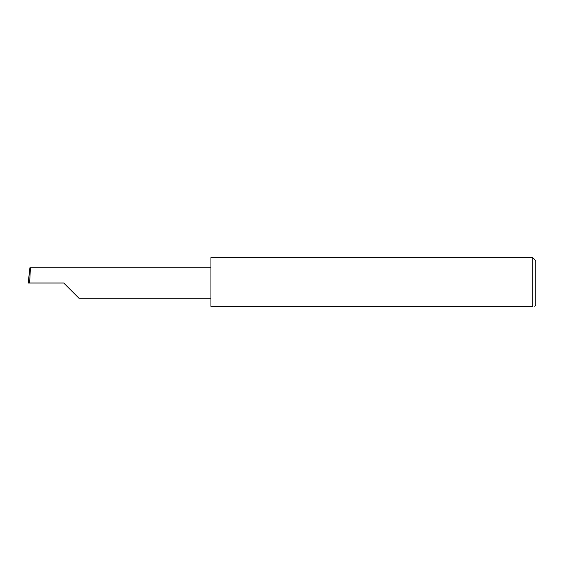 <?xml version="1.0" encoding="UTF-8"?>
<svg xmlns="http://www.w3.org/2000/svg" width="564" height="564" viewBox="0 0 564 564"><rect width="100%" height="100%" fill="white"/><g stroke="black" fill="none" stroke-linecap="round" stroke-linejoin="round"><path stroke-width="0.85" d="M63.732 283.015L78.953 298.236L63.732 283.015L78.953 298.236L63.732 283.015L29.617 283.015L30.421 267.794L29.892 267.794L28.2 283.015L29.617 283.015M532.754 257.635L210.936 257.635L210.936 306.365L532.754 306.365C535.426 306.365 535.426 306.365 532.754 306.365L532.754 257.635L535.8 260.681L535.8 305.35L534.785 306.365M210.936 267.794L30.421 267.794M78.953 298.236L210.936 298.236"/></g></svg>
